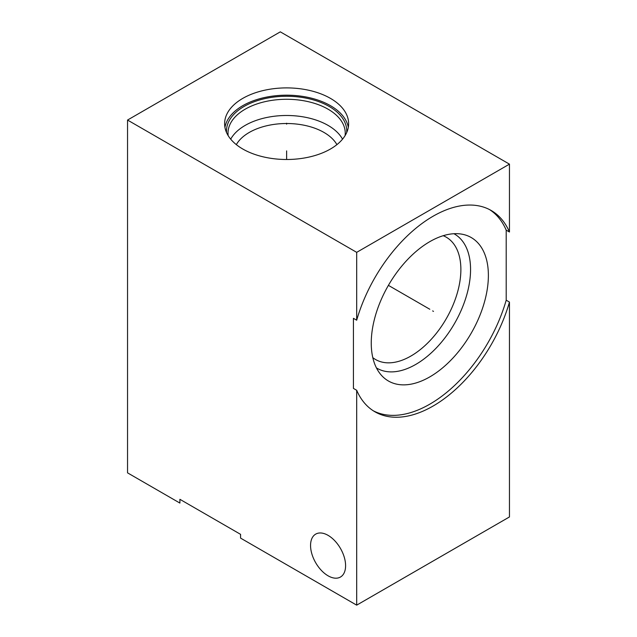 <?xml version="1.0" encoding="UTF-8"?>
<svg xmlns="http://www.w3.org/2000/svg" width="637" height="637" viewBox="0 0 637 637"><rect width="100%" height="100%" fill="white"/><g stroke="black" fill="none" stroke-linecap="round" stroke-linejoin="round"><path stroke-width="0.96" d="M127.543 120.051L356.688 252.348L356.688 320.212A116.229 67.108 -60 0 1 491.191 210.489A116.229 67.108 -60 0 1 509.457 232.011L509.457 164.147L280.312 31.85L127.543 120.051L127.543 472.853L179.897 503.079L179.897 499.312L240.579 534.347L240.579 538.114L356.688 605.15L509.457 516.949L509.457 302.081L506.2 300.202A116.229 67.108 -60 0 1 373.354 410.825M336.909 144.639A52.855 30.52 180 0 0 324.002 132.456A52.855 30.52 0 0 0 236.335 144.639M443.217 235.706A70.643 40.792 120 0 1 446.242 237.179A70.643 40.792 120 0 1 460.877 269.515A70.643 40.792 -60 0 1 430.039 340.612A70.643 40.792 -60 0 1 375.599 359.539A70.643 40.792 -60 0 1 372.812 357.652M376.451 367.931A77.491 44.741 -60 0 0 436.361 347.89A77.491 44.741 -60 0 0 470.56 269.515A77.491 44.741 120 0 0 453.934 233.723M488.38 275.455A82.818 47.815 -60 0 1 446.975 364.014A82.818 47.815 -60 0 1 381.308 375.161A82.818 47.815 -60 0 1 371.252 343.08A82.818 47.815 120 0 1 402.361 265.39A82.818 47.815 120 0 1 462.629 234.312A82.818 47.815 120 0 1 488.38 275.455M356.688 320.212L353.431 318.333L353.431 388.403L356.688 390.282A116.229 67.108 -60 0 0 374.962 411.813A116.229 67.108 -60 0 0 509.457 302.081M509.457 232.011L506.2 230.132A116.229 67.108 120 0 0 489.542 209.589M506.2 230.132L506.2 300.202M328.071 575.808A24.771 14.301 -120 0 0 340.461 577.034A24.771 14.301 -120 0 0 344.259 557.184A24.771 14.301 -120 0 0 328.071 535.351A24.771 14.301 -120 0 0 315.689 534.125A24.771 14.301 -120 0 0 311.891 553.975A24.771 14.301 -120 0 0 328.071 575.808M356.688 605.15L356.688 390.282M356.688 252.348L509.457 164.147M330.468 98.385A62.004 35.799 180 0 1 348.63 123.697A62.004 35.799 180 0 1 310.354 156.766A62.004 35.799 180 0 1 242.777 149.01A62.004 35.799 180 0 1 224.614 123.697A62.004 35.799 180 0 1 262.898 90.621A62.004 35.799 180 0 1 330.468 98.385M224.941 127.344A62.004 35.799 0 0 1 265.844 97.254A62.004 35.799 0 0 1 330.468 105.67A62.004 35.799 180 0 1 348.304 127.344M226.549 132.568A60.133 34.717 0 0 1 262.348 99.221A60.133 34.717 0 0 1 329.146 106.435A60.133 34.717 180 0 1 346.695 132.568M228.165 135.625A58.62 33.841 0 0 1 228.006 133.125A58.62 33.841 0 0 1 264.188 101.856A58.62 33.841 0 0 1 328.071 109.19A58.62 33.841 180 0 1 345.246 133.125A58.62 33.841 180 0 1 345.079 135.625M342.539 139.169A58.62 33.841 180 0 0 328.071 125.401A58.62 33.841 0 0 0 230.705 139.169M286.626 124.167L286.626 123.22L286.626 124.167M286.626 150.897L286.626 159.497M432.658 310.912L433.486 311.389L432.658 310.912M429.816 309.263L388.411 285.36"/></g></svg>
